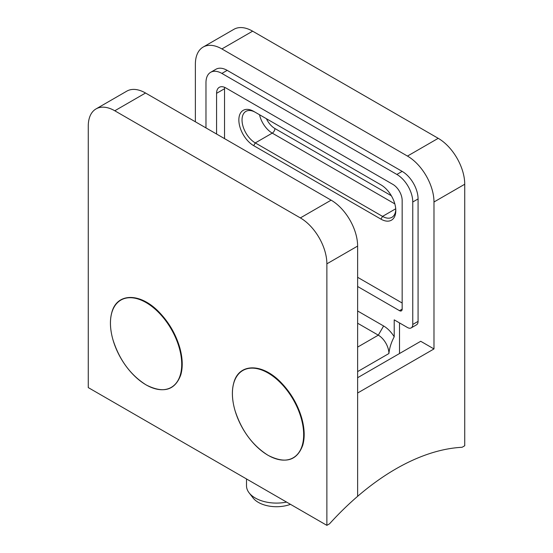 <?xml version="1.0" encoding="UTF-8"?>
<svg xmlns="http://www.w3.org/2000/svg" width="553" height="553" viewBox="0 0 553 553"><rect width="100%" height="100%" fill="white"/><g stroke="black" fill="none" stroke-linecap="round" stroke-linejoin="round"><path stroke-width="0.83" d="M433.981 348.936L433.981 201.997A37.493 21.65 -120 0 0 407.464 156.077L438.218 138.319A37.493 21.65 60 0 1 464.734 184.239L464.734 445.759L462.08 447.287A226.08 130.529 120 0 0 357.625 496.324L357.625 393.017L433.981 348.936L420.722 341.284L357.625 377.713M407.464 156.077L221.884 48.934A37.493 21.65 -120 0 0 203.138 47.074A37.493 21.65 -120 0 0 195.375 64.238L195.375 121.791M357.625 310.98L383.609 325.98A22.493 12.989 60 0 1 394.213 336.777L394.213 319.855L407.464 327.507A7.5 4.327 -120 0 0 411.218 327.881L416.52 324.818A7.5 4.327 -120 0 0 418.075 321.39L418.075 198.935A22.493 12.989 -120 0 0 402.162 171.382L227.186 70.362A22.493 12.989 -120 0 0 215.94 69.249L210.638 72.312A22.493 12.989 -120 0 0 205.979 82.604L205.979 127.916M399.515 353.533L399.515 322.917M394.213 336.777C391.213 342.466 389.45 348.051 388.911 353.533A15 8.661 -120 0 0 378.307 335.159L357.625 323.222M438.218 138.319L252.638 31.175L221.884 48.934M203.138 47.074L233.891 29.323A37.493 21.65 60 0 1 252.638 31.175M411.218 327.881A7.5 4.327 -120 0 0 412.766 324.445L412.766 201.997A22.493 12.989 -120 0 0 396.86 174.444L221.884 73.425A22.493 12.989 -120 0 0 210.638 72.312M357.625 286.489L399.515 310.675A3.747 2.164 -120 0 0 401.388 310.855A3.747 2.164 -120 0 0 402.162 309.141L402.162 200.463A13.12 7.576 -120 0 0 392.886 184.391L225.866 87.962A13.12 7.576 -120 0 0 219.299 87.312A13.12 7.576 -120 0 0 216.582 93.319L216.582 134.033M357.625 277.302L402.162 303.016M224.622 87.346A13.12 7.576 -120 0 0 224.539 88.729L224.539 138.63M380.955 219.14L253.703 145.667A20.993 12.125 60 0 1 238.855 119.953A20.993 12.125 60 0 1 253.703 111.381L380.955 184.854A20.993 12.125 60 0 1 395.803 210.569A20.993 12.125 60 0 1 380.955 219.14L382.545 216.382A18.747 10.825 -120 0 0 391.918 217.315A18.747 10.825 -120 0 0 395.782 209.608M255.292 112.3L253.703 111.381L255.292 112.3A18.747 10.825 -120 0 0 245.919 111.374A18.747 10.825 -120 0 0 243.044 126.395A18.747 10.825 -120 0 0 255.292 142.916L382.545 216.382L395.727 208.778M126.789 91.155A37.493 21.65 60 0 1 145.536 93.015L331.116 200.158A37.493 21.65 60 0 1 357.625 246.078L357.625 496.324A226.08 130.529 -60 0 0 329.526 523.822L326.871 525.35L88.266 387.591L88.266 126.077A37.493 21.65 -120 0 1 96.035 108.913L126.789 91.155M357.625 246.078L326.871 263.836L326.871 525.35M145.536 93.015L114.782 110.773L300.362 217.917L331.116 200.158M326.871 263.836A37.493 21.65 -120 0 0 300.362 217.917M114.782 110.773A37.493 21.65 -120 0 0 96.035 108.913M246.507 478.953L246.507 485.776A29.993 17.316 0 0 0 249.12 492.847A29.993 17.316 0 0 0 284.263 502.504A29.993 17.316 0 0 0 286.585 502.089M290.47 504.336A25.666 14.82 180 0 1 283.143 506.216A25.666 14.82 180 0 1 253.074 497.949L249.12 492.847M268.039 455.278A50.392 29.095 60 0 1 237.182 375.743A50.392 29.095 60 0 1 298.897 411.377A50.392 29.095 60 0 1 268.039 455.278M146.089 384.867A50.392 29.095 60 0 1 115.224 305.332A50.392 29.095 60 0 1 176.946 340.966A50.392 29.095 60 0 1 146.089 384.867M266.428 118.729A15 8.661 -120 0 0 274.91 128.524L391.344 195.748M357.625 347.104L378.307 335.159L383.609 325.98M464.734 184.239L433.981 201.997M221.884 73.425L227.186 70.362M412.766 324.445L418.075 321.39M412.766 201.997L418.075 198.935M396.86 174.444L402.162 171.382M399.515 310.675L402.162 309.141M216.582 93.319L224.539 88.729M394.821 203.877L272.256 133.121A18.747 10.825 60 0 1 259.53 114.748M274.91 128.524A3.747 2.164 -60 0 1 272.256 133.121L255.292 142.916L253.703 145.667M388.911 353.533L357.625 371.595M247.129 368.747A50.24 29.005 60 0 1 293.664 399.335A50.24 29.005 60 0 1 296.892 454.932M125.178 298.337A50.24 29.005 60 0 1 171.713 328.924A50.24 29.005 60 0 1 174.935 384.522M268.094 455.34C285.389 464.119 296.933 460.787 302.726 445.338C304.938 437.651 304.627 428.63 301.786 418.268C297.839 404.748 290.989 392.906 281.242 382.745C262.302 362.789 238.903 363.024 233.801 382.766C231.603 390.522 231.963 399.612 234.866 410.043C241.315 430.317 252.389 445.414 268.094 455.34M146.144 384.929C163.439 393.715 174.983 390.377 180.776 374.927C182.981 367.247 182.67 358.22 179.836 347.858C175.882 334.337 169.038 322.496 159.292 312.334C140.351 292.385 116.953 292.62 111.844 312.362C109.653 320.111 110.006 329.201 112.916 339.632C119.358 359.906 130.439 375.01 146.144 384.929"/></g></svg>
